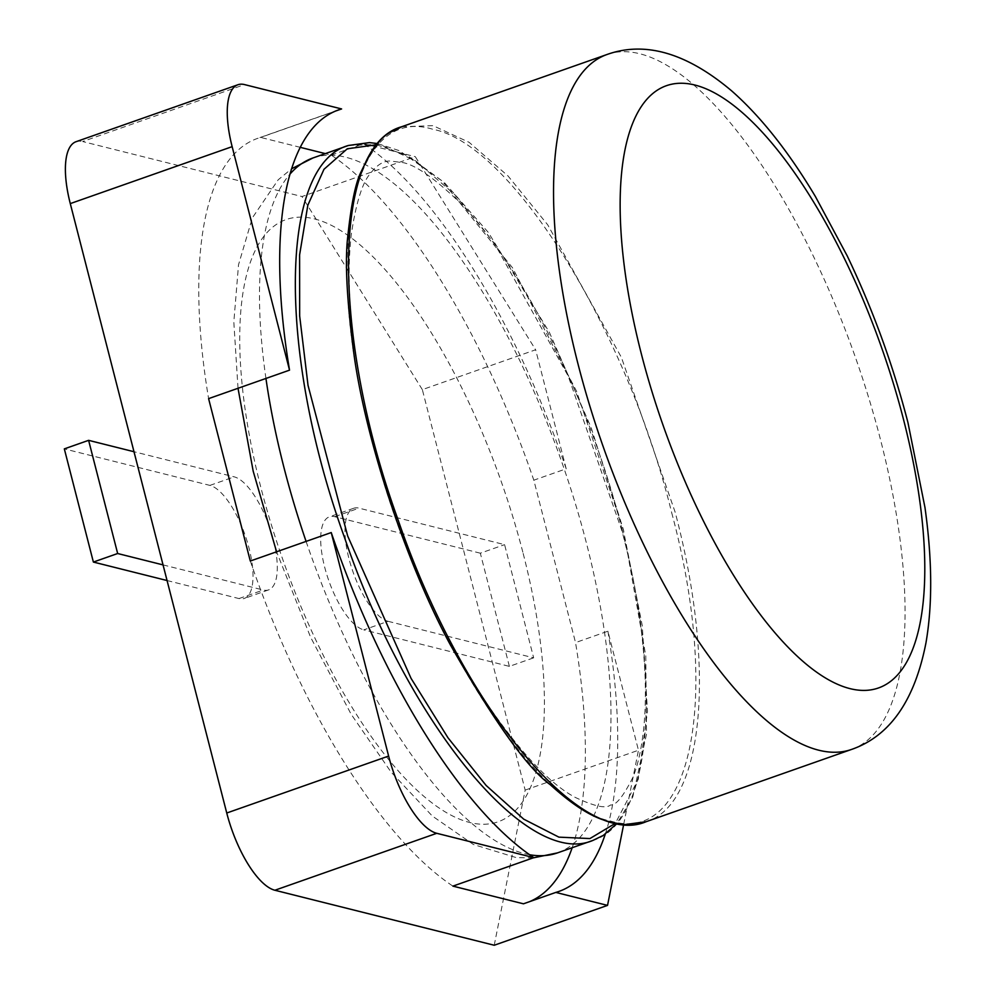 <?xml version="1.0" encoding="UTF-8"?>
<svg xmlns="http://www.w3.org/2000/svg" width="995" height="995" viewBox="0 0 995 995"><rect width="100%" height="100%" fill="white"/><g stroke="black" fill="none" stroke-linecap="round" stroke-linejoin="round"><path stroke-width="0.75" stroke-dasharray="4.97 3.73" d="M523.171 553.481A319.233 115.967 -109.4 0 1 393.622 765.541A319.233 115.967 -109.4 0 1 259.409 242.805A319.233 115.967 -109.4 0 1 523.171 553.481M572.162 847.728A405.189 147.185 70.6 0 0 575.533 642.596L533.83 480.187A405.189 147.185 70.6 0 0 331.223 155.096L325.303 153.616M300.291 147.347L260.678 137.41A405.189 147.185 70.6 0 0 257.581 138.392A405.189 147.185 70.6 0 0 208.602 398.634M250.292 561.031A405.189 147.185 70.6 0 0 452.912 886.122M523.457 903.808A405.189 147.185 70.6 0 0 526.542 902.826A405.189 147.185 70.6 0 0 529.564 901.657M494.229 945.25L525.161 790.105L422.34 389.63L535.646 349.767L415.301 156.675L301.995 196.537L82.647 141.539L244.521 84.587M525.161 790.105L638.467 750.23L607.908 631.203L575.533 642.596M331.223 155.096L363.598 143.715A405.189 147.185 -109.4 0 1 566.205 468.794L533.83 480.187M566.205 468.794L535.646 349.767M607.908 631.203A405.189 147.185 -109.4 0 1 605.283 834.096M363.598 143.715L415.301 156.675M335.489 111.079L260.678 137.41M76.08 141.688A73.667 26.765 -109.4 0 1 82.647 141.539M163.043 564.899L263.265 590.023A59.862 21.741 70.6 0 0 268.6 589.898A59.862 21.741 70.6 0 0 271.436 532.91A59.862 21.741 70.6 0 0 234.198 476.854L133.989 451.718M388.062 621.315L533.656 657.832L504.602 544.651L358.996 508.146A59.862 21.741 70.6 0 0 353.66 508.271A59.862 21.741 70.6 0 0 350.825 565.26A59.862 21.741 70.6 0 0 388.062 621.315L363.784 629.86L509.378 666.376L533.656 657.832M422.34 389.63L301.995 196.537M623.666 824.482L638.467 750.23M509.378 666.376L480.324 553.195L504.602 544.651M480.324 553.195L334.718 516.691A59.862 21.741 70.6 0 0 329.382 516.815A59.862 21.741 70.6 0 0 326.547 573.804A59.862 21.741 70.6 0 0 363.784 629.86M167.06 580.533L238.987 598.567A59.862 21.741 70.6 0 0 244.322 598.443A59.862 21.741 70.6 0 0 247.158 541.454A59.862 21.741 70.6 0 0 209.92 485.398L64.327 448.882M348.424 145.481L379.841 144.374L415.922 161.041L454.814 194.659L494.515 243.526L568.207 376.11L621.95 530.882C663.056 685.965 651.066 823.35 592.933 840.414M312.977 157.956A368.349 133.803 -109.4 0 1 586.503 543.357A368.349 133.803 -109.4 0 1 557.486 852.889M529.576 854.717A368.349 133.803 -109.4 0 1 306.087 541.404M265.939 378.448A368.349 133.803 -109.4 0 1 290.067 174.001M376.645 144.748L408 155.892L442.054 180.891L512.574 267.879L576.515 391.197L623.343 529.775L642.272 625.693L647.484 711.363L638.293 779.209L615.395 823.313M671.7 512.761C720.927 695.866 692.234 846.247 610.37 820.975C531.181 805.639 416.606 621.676 371.222 437.414C321.721 252.108 351.086 104.251 432.763 129.25C512.027 144.374 627.211 330.85 671.7 512.761M401.619 126.763L433.036 125.656L469.118 142.322L508.01 175.941L547.71 224.808L621.402 357.392L675.145 512.164C716.251 667.247 704.261 804.632 646.128 821.696M607.037 54.489A368.349 133.803 -109.4 0 1 880.563 439.889A368.349 133.803 -109.4 0 1 851.546 749.434M334.718 516.691L358.996 508.146M238.987 598.567L263.265 590.023M209.92 485.398L234.198 476.854M533.121 857.901L516.218 857.603L473.384 844.494L432.278 816L390.935 771.909L351.123 714.211L310.577 637.173L276.585 551.79M238.016 388.274L233.825 322.069L238.514 264.794L252.332 217.893L278.202 179.784L291.672 168.74M377.64 143.578L399.368 150.693L444.379 182.545L488.334 232.432L549.352 332.305L591.167 427.639L623.492 529.912L645.767 655.755L646.514 734.074L632.82 796.871L616.912 823.611M621.788 528.395C641.837 609.015 649.113 676.053 643.616 729.497C641.278 749.956 637.696 765.914 632.87 777.369C623.33 796.448 615.868 805.639 610.47 804.967C606.204 808.947 594.475 806.423 575.259 797.405C549.514 783.849 519.079 751.163 483.956 699.336C435.835 626.178 391.794 520.858 368.809 422.8C351.422 347.068 345.563 284.421 351.247 234.845C356.048 202.507 362.553 181.898 370.762 173.03C377.043 164.971 383.398 160.966 389.829 161.003L402.515 162.521C415.151 164.76 433.783 177.67 458.384 201.226C516.119 257.456 587.46 391.893 621.788 528.395M558.916 891.433L526.542 902.826M338.524 109.923L257.581 138.392M353.66 508.271L329.382 516.815M268.6 589.898L244.322 598.443"/><path stroke-width="1.49" d="M325.303 153.616L300.291 147.347M335.489 111.079L341.608 108.94A405.189 147.185 70.6 0 0 338.524 109.923A405.189 147.185 70.6 0 0 289.533 370.152L208.602 398.634L250.292 561.031L331.235 532.561A405.189 147.185 70.6 0 0 533.842 857.64L452.912 886.122L523.457 903.808L555.832 892.415L607.535 905.388L623.666 824.482M529.564 901.657A405.189 147.185 70.6 0 0 572.162 847.728M605.283 834.096A405.189 147.185 -109.4 0 1 558.916 891.433A405.189 147.185 -109.4 0 1 555.832 892.415M70.284 203.602L232.146 146.651A73.667 26.765 -109.4 0 1 237.954 84.737L76.08 141.688A73.667 26.765 -109.4 0 0 70.284 203.602L226.748 813.014A73.667 26.765 -109.4 0 0 274.881 890.251L494.229 945.25L607.535 905.388M274.881 890.251L436.755 833.3L533.842 857.64M341.608 108.94L244.521 84.587A73.667 26.765 -109.4 0 0 237.954 84.737M232.146 146.651L289.533 370.152M331.235 532.561L388.622 756.063A73.667 26.765 -109.4 0 0 436.755 833.3M133.989 451.718L88.605 440.337L117.659 553.519L163.043 564.899M88.605 440.337L64.327 448.882L93.381 562.063L117.659 553.519M93.381 562.063L167.06 580.533M529.576 854.717A368.349 133.803 -109.4 0 0 557.486 852.889L592.933 840.414C526.989 868.896 407.913 723.328 344.407 537.201C277.431 352.242 279.272 164.486 348.424 145.481L369.468 142.608L377.64 143.578M306.087 541.404A368.349 133.803 -109.4 0 1 265.939 378.448M290.067 174.001A368.349 133.803 -109.4 0 1 312.977 157.956L348.424 145.481M615.395 823.313L589.935 838.561L558.891 837.143L523.731 819.159L486.169 785.503L447.999 737.805L411.047 678.354L347.678 536.019L308.027 385.363L299.657 315.925L299.594 254.907L307.828 205.231L323.984 169.287L347.292 148.79L376.645 144.748M226.748 813.014L388.622 756.063M401.619 126.763C390.139 133.84 381.185 129.823 361.297 171.401C355.737 181.985 351.235 203.726 347.765 236.599C344.792 261.585 346.857 300.739 353.921 354.021C365.364 438.148 405.338 561.678 450.3 644.748C494.179 721.624 527.462 768.252 550.173 784.632C589.786 820.502 608.256 822.069 625.096 824.569L646.128 821.696C580.184 850.19 461.108 704.622 397.602 518.482C330.626 333.536 332.467 145.767 401.619 126.763L607.037 54.489A368.349 133.803 -109.4 0 0 598.617 58.382A368.349 133.803 -109.4 0 0 578.02 364.021A368.349 133.803 -109.4 0 0 769.197 722.78A368.349 133.803 -109.4 0 0 851.546 749.434C889.94 736.101 914.753 700.505 925.997 642.658C932.576 604.413 932.228 559.352 924.964 507.462L907.962 422.626C892.963 364.63 872.677 308.972 847.106 255.665L815.39 196.5C788.649 151.737 760.789 116.577 731.81 91.005C686.873 53.033 645.282 40.857 607.037 54.489M903.559 419.654A319.233 115.967 -109.4 0 1 799.769 658.541A319.233 115.967 -109.4 0 1 641.352 353.897A319.233 115.967 -109.4 0 1 654.374 92.249A319.233 115.967 -109.4 0 1 903.559 419.654M557.486 852.889L533.121 857.901M276.585 551.79L253.19 471.207L238.016 388.274M291.672 168.74L312.977 157.956M616.912 823.611L603.343 835.377L592.933 840.414M646.128 821.696L851.546 749.434"/></g></svg>

